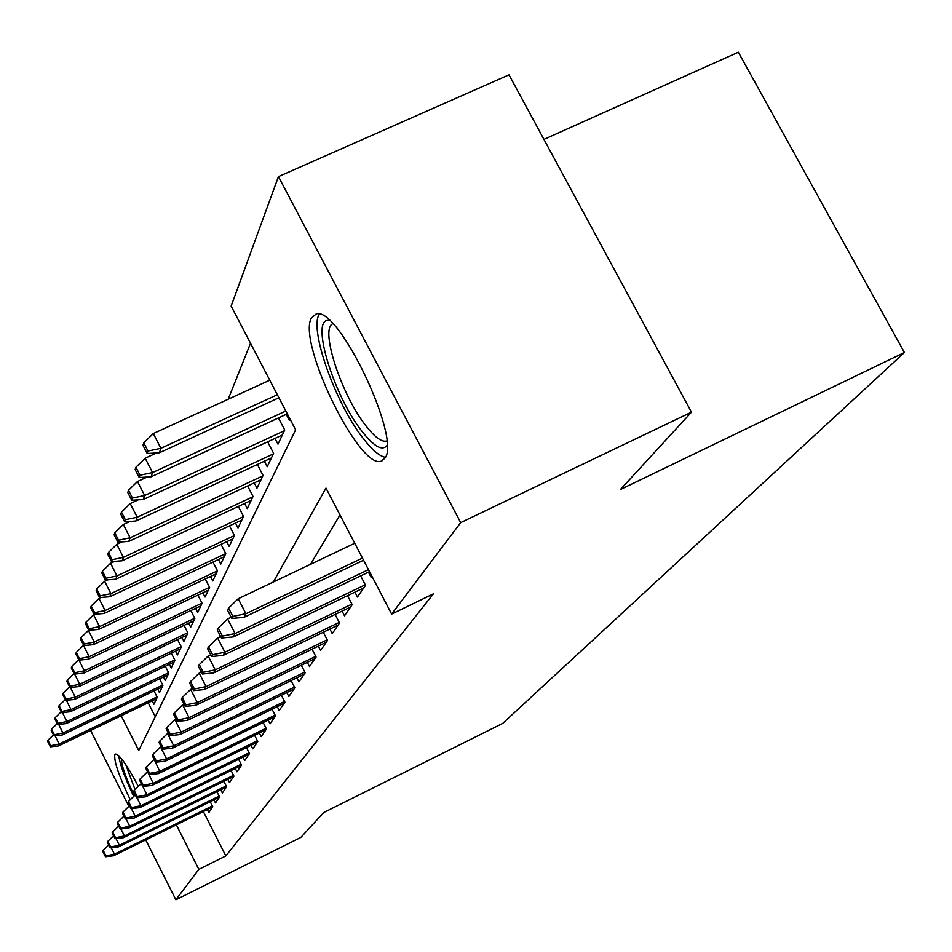 <?xml version="1.0" encoding="UTF-8"?>
<svg xmlns="http://www.w3.org/2000/svg" width="952" height="952" viewBox="0 0 952 952"><rect width="100%" height="100%" fill="white"/><g stroke="black" fill="none" stroke-linecap="round" stroke-linejoin="round"><path stroke-width="1.43" d="M384.87 458.198L381.562 460.994C360.284 471.561 297.155 342.934 311.34 318.051L316.29 313.874C338.65 306.104 401.661 438.717 384.87 458.198M130.257 799.739C119.024 776.308 113.883 761.291 114.811 754.686L115.359 754.055C119.345 754.091 126.997 764.884 138.314 786.423M543.937 139.385L738.347 52.217L904.4 352.514L502.727 723.389L323.728 812.532L300.892 837.379L175.882 899.783L145.739 839.926M250.519 343.267L228.182 399.233M121.213 715.773L138.754 750.485L295.62 429.828L231.146 306.092L278.436 176.608L460.697 522.612L391.629 614.076L325.989 488.09L273.343 582.005M460.697 522.612L691.485 412.168L509.022 74.851L278.436 176.608M368.448 572.164L371.09 577.245L371.863 576.138M354.906 592.144L357.452 597.035L365.544 585.29L360.653 575.9M342.077 611.089L344.517 615.789L352.192 604.651L347.539 595.69M329.904 629.046L332.248 633.58L339.543 623.013L335.092 614.445M318.337 646.122L320.598 650.49L327.512 640.446L323.275 632.247M307.317 662.366L309.495 666.578L316.088 657.023L312.03 649.169M296.834 677.836L298.928 681.906L305.211 672.802L301.32 665.269M286.814 692.58L288.849 696.531L294.834 687.844L291.11 680.597M277.258 706.67L279.222 710.489L284.945 702.183L281.375 695.234M268.131 720.128L270.023 723.829L275.497 715.892L272.058 709.204M259.384 733.004L261.217 736.598L266.453 729.006L263.157 722.544M251.007 745.333L252.792 748.819L257.813 741.548L254.624 735.325M242.986 757.149L244.712 760.529L249.519 753.567L246.449 747.558M235.287 768.478L236.965 771.774L241.582 765.087L238.619 759.279M227.885 779.367L229.515 782.568L233.954 776.142L231.098 770.537M220.781 789.815L222.363 792.945L226.624 786.768L223.863 781.342M213.95 799.87L215.497 802.917L219.591 796.979L216.913 791.719M148.203 702.778L155.271 716.725M152.225 700.851L153.938 704.23L157.235 697.316L153.998 690.926M157.711 689.141L159.472 692.616L162.899 685.428L159.543 678.836M163.411 676.979L165.231 680.549L168.79 673.088L165.315 666.269M169.337 664.341L171.205 668.018L174.918 660.248L171.312 653.179M175.501 651.18L177.429 654.964L181.285 646.884L177.56 639.566M181.927 637.483L183.915 641.386L187.925 632.961L184.057 625.381M188.615 623.203L190.662 627.225L194.851 618.443L190.828 610.577M195.588 608.316L197.707 612.457L202.074 603.294L197.897 595.119M202.859 592.763L205.061 597.047L209.63 587.467L205.263 578.971M210.463 576.519L212.736 580.946L217.52 570.926L212.974 562.085M218.424 559.514L220.781 564.096L225.779 553.612L221.042 544.401M226.743 541.712L229.194 546.46L234.43 535.476L229.48 525.861M235.465 523.053L238.012 527.967L243.51 516.448L238.321 506.416M244.628 503.465L247.258 508.57L253.042 496.468L247.615 485.984M254.243 482.89L256.98 488.186L263.061 475.453L257.373 464.481M264.347 461.232L267.214 466.742L273.605 453.342L267.631 441.835M274.997 438.42L277.984 444.167L284.731 430.03L278.436 417.952M286.231 414.358L289.349 420.344L289.979 418.999M203.347 811.532L225.85 855.931L433.398 593.87L391.629 614.076M339.983 514.961L310.53 564.31M207.369 809.557L208.869 812.52L212.808 806.796L210.225 801.703M128.841 806.368L90.618 730.481M691.485 412.168L620.454 489.495L904.4 352.514M225.85 855.931L198.849 869.366L175.882 899.783M176.334 824.848L198.849 869.366M111.229 847.756L114.454 854.182L212.379 805.939M105.922 855.884L103.149 850.35L102.697 851.231L105.458 856.752L105.922 855.884L114.454 854.182L113.597 855.765L212.736 806.903M108.695 844.959L103.149 850.35M105.458 856.752L113.597 855.765M55.026 735.741L59.167 744L58.5 745.94L156.544 698.768M50.694 745.713L47.945 740.239L47.6 741.322L50.337 746.796L50.694 745.713L59.167 744L157.032 696.923M58.5 745.94L50.337 746.796M47.945 740.239L53.467 734.873M134.327 795.777C125.533 777.272 121.249 764.896 121.475 758.661M125.724 764.492L135.017 789.624M118.798 755.709C119.845 764.277 124.819 777.832 133.708 796.384M387.059 445.429C382.347 451.355 373.969 446.631 361.903 431.22C332.974 394.901 309.317 315.612 329.57 320.598M332.783 323.751C319.646 328.63 341.47 395.092 365.865 425.746C374.648 437.075 381.502 442.168 386.441 441.05L386.75 440.943M319.372 314.136C308.805 328.488 335.223 402.875 362.879 438.003C371.863 449.713 379.348 456.151 385.334 457.341M115.977 838.545L119.345 845.245L219.15 796.134M110.646 846.982L107.814 841.33L107.338 842.258L110.17 847.887L110.646 846.982L119.345 845.245L118.453 846.875L219.46 797.169M113.585 835.737L107.814 841.33M110.17 847.887L118.453 846.875M120.916 828.966L124.426 835.951L226.195 785.924M115.549 837.712L112.669 831.965L112.169 832.917L115.049 838.664L115.549 837.712L124.426 835.951L123.498 837.653L226.433 787.042M118.667 826.134L112.669 831.965M115.049 838.664L123.498 837.653M126.057 818.994L129.71 826.276L233.526 775.309M120.666 828.085L117.715 822.219L117.203 823.206L120.142 829.061L120.666 828.085L129.71 826.276L128.746 828.05L233.692 776.511M123.962 816.15L117.715 822.219M120.142 829.061L128.746 828.05M131.4 808.605L135.22 816.197L241.154 764.266M125.985 818.054L122.975 812.068L122.439 813.103L125.438 819.077L125.985 818.054L135.22 816.197L134.22 818.042L241.249 765.551M129.484 805.737L122.975 812.068M125.438 819.077L134.22 818.042M58.643 724.377L62.963 732.981L62.273 734.992L162.149 687.011M54.323 734.73L51.527 729.149L51.158 730.279L53.955 735.848L54.323 734.73L62.963 732.981L162.709 685.071M62.273 734.992L53.955 735.848M51.527 729.149L57.263 723.568M62.404 712.56L66.902 721.521L66.188 723.615L167.98 674.789M58.096 723.306L55.24 717.618L54.859 718.796L57.715 724.472L58.096 723.306L66.902 721.521L168.611 672.755M66.188 723.615L57.715 724.472M55.24 717.618L61.202 711.81M66.307 700.255L71.007 709.597L70.258 711.775L174.037 662.092M62.023 711.418L59.107 705.622L58.715 706.848L61.618 712.631L62.023 711.418L71.007 709.597L174.751 659.938M70.258 711.775L61.618 712.631M59.107 705.622L65.319 699.577M70.365 687.439L75.279 697.185L74.494 699.458L180.345 648.871M66.104 699.054L63.129 693.139L62.713 694.413L65.688 700.315L66.104 699.054L75.279 697.185L181.142 646.61M74.494 699.458L65.688 700.315M63.129 693.139L69.603 686.844M136.957 797.776L140.956 805.701L249.103 752.746M131.519 807.593L128.449 801.489L127.889 802.572L130.959 808.664L131.519 807.593L140.956 805.701L139.908 807.629L249.126 754.139M135.244 794.884L128.449 801.489M130.959 808.664L139.908 807.629M74.589 674.076L79.718 684.25L78.909 686.618L186.901 635.103M70.353 686.166L67.318 680.133L66.89 681.453L69.924 687.475L70.353 686.166L79.718 684.25L187.806 632.723M78.909 686.618L69.924 687.475M67.318 680.133L74.078 673.564M147.572 771.786L153.201 783.317L152.046 785.412L142.729 786.459L143.335 785.305L140.123 778.938L139.516 780.104L146.953 794.753L257.397 740.751M137.302 796.693L134.161 790.457L133.577 791.576L136.719 797.8L137.302 796.693L146.953 794.753L145.846 796.764L257.326 742.239M141.253 783.556L134.161 790.457M136.719 797.8L145.846 796.764M143.335 785.305L153.201 783.317L266.06 728.221M152.046 785.412L265.894 729.827M147.405 771.858L140.123 778.938M154.176 759.482L159.734 771.37L275.104 715.13M149.642 773.405L146.358 766.895L145.727 768.121L149 774.619L149.642 773.405L159.734 771.37L158.532 773.571L274.83 716.856M153.808 759.66L146.358 766.895M149 774.619L158.532 773.571M161.102 746.606L160.495 746.903L166.564 758.875L284.565 701.446M156.247 760.957L152.879 754.305L152.213 755.591L155.569 762.231L156.247 760.957L166.564 758.875L165.303 761.172L284.184 703.302M160.495 746.903L152.879 754.305M155.569 762.231L165.303 761.172M168.373 733.123L167.504 733.54L173.716 745.797L294.465 687.118M163.149 747.927L159.71 741.12L159.008 742.465L162.447 749.26L163.149 747.927L173.716 745.797L172.407 748.189L293.966 689.105M167.504 733.54L159.71 741.12M162.447 749.26L172.407 748.189M78.992 660.129L84.359 670.767L83.514 673.242L193.744 620.763M74.791 672.719L71.686 666.567L71.245 667.947L74.339 674.099L74.791 672.719L84.359 670.767L194.744 618.241M83.514 673.242L74.339 674.099M71.686 666.567L78.742 659.7M76.255 652.406L75.791 653.846L78.956 660.129L79.421 658.701L76.255 652.406L83.478 645.373L89.202 656.69L88.322 659.272L200.884 605.793M79.421 658.701L89.202 656.69L201.991 603.128M88.322 659.272L78.956 660.129M81.015 637.614L80.527 639.125L83.776 645.539L84.264 644.04L81.015 637.614L88.417 630.426L94.26 641.981L93.332 644.683L208.345 590.169M84.264 644.04L94.26 641.981L209.571 587.348M93.332 644.683L83.776 645.539M86.001 622.144L85.49 623.727L88.81 630.283L89.321 628.713L86.001 622.144L93.57 614.79L99.555 626.606L98.58 629.427L216.128 573.842M89.321 628.713L99.555 626.606L217.484 570.855M93.57 614.79L94.688 614.254M98.58 629.427L88.81 630.283M91.213 605.96L90.69 607.602L94.081 614.314L94.617 612.672L91.213 605.96L98.96 598.427L105.089 610.506L104.077 613.469L224.279 556.753M94.617 612.672L105.089 610.506L225.767 553.6M98.96 598.427L101.007 597.463M104.077 613.469L94.081 614.314M176.001 718.986L174.847 719.545L181.213 732.076L304.854 672.112M170.396 734.266L166.862 727.292L166.136 728.708L169.658 735.658L170.396 734.266L181.213 732.076L179.833 734.599L304.212 674.254M174.847 719.545L166.862 727.292M169.658 735.658L179.833 734.599M96.688 588.99L96.128 590.716L99.603 597.57L100.174 595.857L96.688 588.99L104.613 581.267L110.896 593.643L109.837 596.737L232.812 538.856M100.174 595.857L110.896 593.643L234.394 535.548M104.613 581.267L107.659 579.839M109.837 596.737L99.603 597.57M184.01 704.135L182.558 704.837L189.079 717.677L315.743 656.356M178 719.926L174.371 712.798L173.609 714.274L177.215 721.39L178 719.926L189.079 717.677L187.639 720.319L314.957 658.665M182.558 704.837L174.371 712.798M177.215 721.39L187.639 720.319M102.423 571.188L101.84 573.009L105.398 580.018L105.993 578.221L102.423 571.188L110.539 563.275L116.989 575.936L115.87 579.185L241.76 520.101M105.993 578.221L116.989 575.936L243.415 516.627M110.539 563.275L114.692 561.335M115.87 579.185L105.398 580.018M192.447 688.534L190.65 689.403L197.35 702.552L327.19 639.815M185.985 704.861L182.26 697.554L181.451 699.113L185.164 706.396L185.985 704.861L197.35 702.552L195.838 705.337L326.238 642.303M190.65 689.403L182.26 697.554M185.164 706.396L195.838 705.337M108.445 552.481L107.826 554.397L111.491 561.585L112.11 559.693L108.445 552.481L116.775 544.377L123.379 557.348L122.201 560.764L251.149 500.407M112.11 559.693L123.379 557.348L252.899 496.765M116.775 544.377L122.118 541.89M122.201 560.764L111.491 561.585M201.348 672.112L199.17 673.159L206.048 686.642L339.233 622.418M194.386 689.01L190.567 681.525L189.71 683.155L193.518 690.628L194.386 689.01L206.048 686.642L204.454 689.557L338.103 625.095M199.17 673.159L190.567 681.525M193.518 690.628L204.454 689.557M114.787 532.822L114.133 534.834L117.893 542.2L118.548 540.212L114.787 532.822L123.32 524.504L130.103 537.797L128.865 541.39L261.026 479.725M118.548 540.212L130.103 537.797L262.847 475.881M123.32 524.504L129.984 521.41M128.865 541.39L117.893 542.2M210.737 654.798L208.155 656.035L215.223 669.875L351.907 604.103M203.228 672.314L199.313 664.627L198.409 666.364L202.324 674.028L203.228 672.314L215.223 669.875L213.534 672.957L350.586 606.995M208.155 656.035L199.313 664.627M202.324 674.028L213.534 672.957M121.451 512.116L120.773 514.235L124.629 521.791L125.319 519.685L121.451 512.116L130.222 503.584L137.195 517.21L135.886 520.994L271.403 457.948M125.319 519.685L137.195 517.21L273.331 453.914M130.222 503.584L138.326 499.824M135.886 520.994L124.629 521.791M220.662 636.531L217.615 637.983L224.886 652.191L365.282 584.79M212.57 654.702L208.536 646.813L207.584 648.645L211.618 656.511L212.57 654.702L224.886 652.191L223.113 655.44L363.747 587.908M217.615 637.983L208.536 646.813M211.618 656.511L223.113 655.44M128.484 490.28L127.77 492.517L131.733 500.264L132.459 498.051L128.484 490.28L137.493 481.51L144.656 495.504L143.288 499.491L282.351 435.016M132.459 498.051L144.656 495.504L284.374 430.756M137.493 481.51L147.179 477.047M143.288 499.491L131.733 500.264M231.169 617.217L227.623 618.919L235.108 633.508L368.472 569.641M222.435 636.103L218.282 627.999L217.282 629.927L221.423 638.007L222.435 636.103L235.108 633.508L233.216 636.947L369.519 571.652M227.623 618.919L218.282 627.999M221.423 638.007L233.216 636.947M354.739 543.271L238.202 598.737L245.913 613.731L362.45 558.074M232.871 616.408L228.587 608.078L227.528 610.125L231.8 618.431L232.871 616.408L245.913 613.731L243.914 617.372L363.569 560.216M238.202 598.737L228.587 608.078M231.8 618.431L243.914 617.372M135.922 467.23L135.16 469.586L139.23 477.547L140.004 475.203L135.922 467.23L145.18 458.209L152.546 472.573L151.094 476.797L287.302 413.858M140.004 475.203L152.546 472.573L285.826 411.026M145.18 458.209L156.604 452.95M151.094 476.797L139.23 477.547M143.776 442.847L142.967 445.346L147.167 453.521L147.988 451.046L143.776 442.847L153.308 433.565L160.888 448.321L159.353 452.795L278.912 397.757M147.988 451.046L160.888 448.321L277.341 394.747M153.308 433.565L269.749 380.181M159.353 452.795L147.167 453.521M381.562 460.994L382.74 460.435"/></g></svg>
